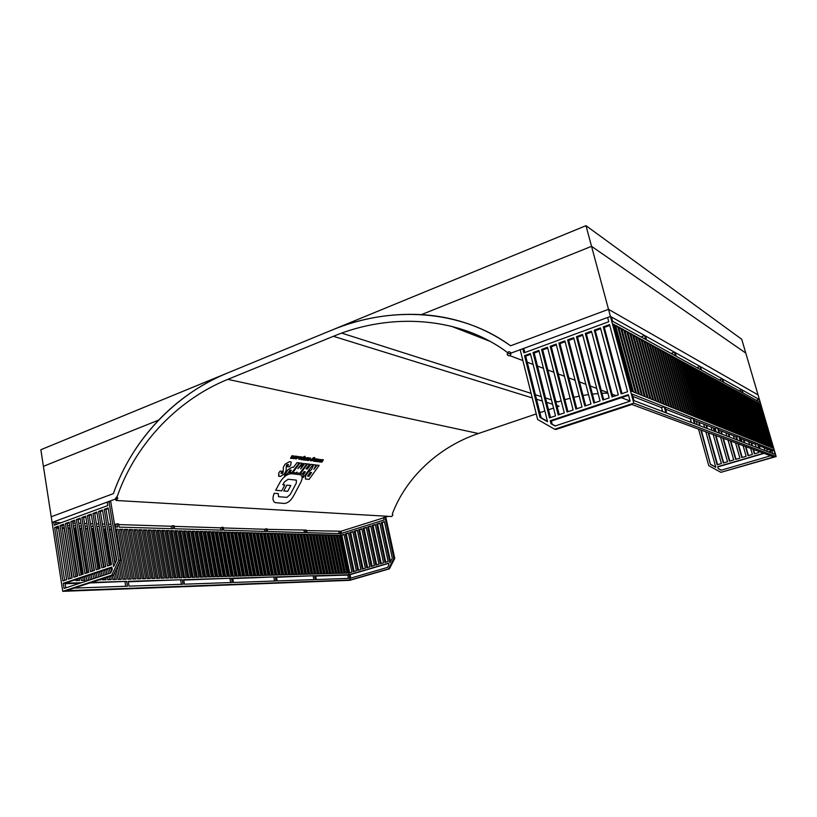 <?xml version="1.0" encoding="UTF-8"?>
<svg xmlns="http://www.w3.org/2000/svg" width="817" height="817" viewBox="0 0 817 817"><rect width="100%" height="100%" fill="white"/><g stroke="black" fill="none" stroke-linecap="round" stroke-linejoin="round"><path stroke-width="1.23" d="M536.238 413.923L478.405 433.51C438.035 447.083 405.467 478.374 392.283 514.077L392.916 514.924L391.711 516.528L116.412 500.494M115.146 499.167L116.28 500.484L117.811 498.176L116.698 496.859L115.146 499.167M511.074 353.087L511.044 352.975C509.052 350.953 507.776 351.463 507.194 354.517L507.245 354.68C509.246 356.661 510.523 356.13 511.074 353.087M691.039 421.112L689.875 421.919M591.549 246.336L608.512 309.337L510.574 345.795C484.113 327.014 454.395 316.618 421.419 314.616L591.549 246.336L421.419 314.616C390.669 313.044 360.879 318.181 332.059 330.037L585.983 225.676L591.549 246.336L745.778 353.067L591.549 246.336M490.129 341.373L451.219 326.218L490.129 341.373M55.975 524.596L55.556 521.869L52.094 522.42L51.216 516.763L113.359 493.631C131.557 441.486 173.643 395.091 226.656 373.359C200.788 384.215 178.137 399.779 158.723 420.05L43.413 466.333L158.723 420.05C138.175 441.783 123.05 466.313 113.359 493.631L51.216 516.763L40.85 449.728L332.059 330.037C390.312 305.629 460.584 309.081 510.574 345.795L608.512 309.337L758.053 394.907L741.724 339.269L585.983 225.676M340.015 535.543L344.008 534.298L351.902 572.155L348.839 573.054L340.628 533.634L306.926 532.643L306.416 530.11L305.415 530.08L305.926 532.613L267.588 531.489L267.067 528.813L264.504 529.253L264.922 531.407M305.415 530.08L267.169 529.345M304.424 532.572L304.016 530.529M314.627 575.73L315.403 579.559L277.198 580.907L276.412 576.873L314.627 575.73L276.493 577.272M313.902 579.61L313.207 576.148M306.273 534.308L314.279 574.004L312.165 574.065L304.149 534.247L306.273 534.308L304.241 534.737M312.778 574.045L304.864 534.757M348.481 578.385L347.797 575.097L349.176 574.688L315.617 575.699L316.393 579.519L349.942 578.334L349.176 574.688L350.074 574.668L350.789 578.089M388.555 568.857L389.413 568.836L394.774 558.43L393.917 558.43L388.555 568.857L350.279 579.978L349.942 578.334L387.595 567.366L388.872 564.884L388.504 563.168L349.176 574.688L348.839 573.054L347.817 573.085L339.943 535.217L341.874 535.268L349.686 572.799M393.917 558.43L384.94 517.11L383.52 517.559L384.061 520.01L340.628 533.634L340.127 531.213L306.518 530.611M339.178 533.593L338.769 531.642M341.475 533.368L341.036 531.244L340.127 531.213M344.059 534.584L341.874 535.268M388.545 563.393L350.074 574.668M347.797 575.097L315.699 576.077M389.944 562.801L381.263 522.645L384.409 521.654L392.323 558.164L389.944 562.801M384.97 562.433L376.708 524.065L379.844 523.084L388.136 561.504L384.97 562.433M356.365 570.838L353.291 571.747L345.366 533.869L348.42 532.919L356.365 570.838M360.848 569.52L357.754 570.429L349.788 532.49L352.852 531.53L360.848 569.52M365.352 568.203L362.248 569.112L354.231 531.101L357.305 530.131L365.352 568.203M369.866 566.875L366.751 567.784L358.694 529.702L361.778 528.732L369.866 566.875M374.411 565.538L371.275 566.457L363.167 528.303L366.261 527.333L374.411 565.538M378.965 564.2L375.82 565.119L367.66 526.894L370.775 525.923L378.965 564.2M383.541 562.852L380.385 563.781L372.174 525.484L375.299 524.504L383.541 562.852M385.787 562.198L377.577 524.106L376.708 524.065M381.202 563.536L373.052 525.525L372.174 525.484M376.647 564.884L368.538 526.934L367.66 526.894M372.113 566.212L364.055 528.333L363.167 528.303M367.589 567.539L359.582 529.733L358.694 529.702M363.085 568.867L355.119 531.121L354.231 531.101M358.602 570.184L350.687 532.51L349.788 532.49M354.139 571.491L346.275 533.889L345.366 533.869M384.94 517.11L388.422 516.334M394.774 558.43L385.808 517.161M348.481 533.205L346.275 533.889M352.913 531.816L350.687 532.51M357.366 530.427L355.119 531.121M361.839 529.028L359.582 529.733M366.333 527.629L364.055 528.333M370.836 526.209L368.538 526.934M375.36 524.8L373.052 525.525M379.915 523.38L377.577 524.106M384.48 521.951L381.263 522.645M390.557 561.616L382.131 522.686M325.462 534.829L333.397 573.483L335.399 573.422L327.474 534.88L325.462 534.829M322.49 534.747L330.446 573.565L332.458 573.503L324.512 534.798L322.49 534.747M328.414 534.9L336.328 573.401L338.309 573.34L330.395 534.961L328.414 534.9M319.498 534.665L327.464 573.646L329.486 573.585L321.541 534.716L319.498 534.665M331.334 534.982L339.239 573.32L341.2 573.268L333.305 535.033L331.334 534.982M316.485 534.584L324.451 573.728L326.504 573.667L318.538 534.635L316.485 534.584M334.224 535.064L342.129 573.238L344.069 573.187L336.185 535.115L334.224 535.064M313.432 534.502L321.418 573.81L323.481 573.759L315.505 534.553L313.432 534.502M337.094 535.145L344.988 573.156L346.919 573.105L339.035 535.196L337.094 535.145M337.196 535.605L339.035 535.196M337.676 535.615L345.458 573.146M310.368 534.42L318.354 573.891L320.438 573.84L312.451 534.471L310.368 534.42M334.327 535.533L336.185 535.115M334.817 535.543L342.609 573.228M307.263 534.328L315.27 573.983L317.374 573.922L309.377 534.389L307.263 534.328M331.426 535.452L333.305 535.033M331.927 535.472L339.739 573.309M328.505 535.38L330.395 534.961M329.026 535.39L336.849 573.381M325.564 535.298L327.474 534.88M326.095 535.319L333.928 573.463M322.592 535.217L324.512 534.798M323.134 535.237L330.977 573.544M319.6 535.145L321.541 534.716M320.152 535.155L328.015 573.626M316.577 535.064L318.538 534.635M317.149 535.074L325.013 573.708M313.534 534.982L315.505 534.553M314.116 535.002L322 573.8M310.46 534.9L312.451 534.471M311.063 534.921L318.947 573.881M307.366 534.818L309.377 534.389M307.978 534.839L315.883 573.963M389.413 568.836L349.799 580.336L62.756 591.324L111.755 575.178L118.731 560.299L120.477 560.288L110.714 501.546L107.201 502.098L107.773 505.59L54.279 525.219L53.759 521.808M265.954 528.783L266.475 531.458L223.756 530.202L223.225 527.373L221.989 527.333L222.52 530.162L174.624 528.752L174.092 525.76L172.704 525.719L171.151 526.25L171.57 528.66M221.989 527.333L220.488 527.843L174.195 526.352M220.907 530.11L220.488 527.843M231.466 578.222L232.263 582.49L184.458 584.186L183.651 579.662L231.466 578.222L183.733 580.101M230.66 582.552L229.945 578.691M222.867 532.051L231.109 576.302L228.474 576.373L220.222 531.979L222.867 532.051L220.324 532.521M229.506 576.353L221.366 532.551M266.822 533.235L274.961 575.097L272.602 575.158L264.463 533.174L266.822 533.235L264.565 533.685M257.284 575.587L254.812 575.648L246.622 532.694L249.103 532.755L257.284 575.587M253.648 575.679L251.156 575.75L242.955 532.592L245.457 532.664L253.648 575.679M249.982 575.781L247.469 575.852L239.258 532.49L241.781 532.561L249.982 575.781M260.889 575.485L258.438 575.546L250.257 532.786L252.708 532.858L260.889 575.485M246.274 575.883L243.742 575.954L235.521 532.388L238.064 532.459L246.274 575.883M264.453 575.382L262.032 575.454L253.862 532.888L256.283 532.95L264.453 575.382M242.537 575.985L239.973 576.056L231.752 532.286L234.326 532.357L242.537 575.985M267.986 575.291L265.586 575.352L257.426 532.98L259.826 533.052L267.986 575.291M271.489 575.188L269.11 575.26L260.96 533.082L263.34 533.144L271.489 575.188M238.768 576.097L236.184 576.169L227.943 532.184L230.537 532.255L238.768 576.097M234.959 576.199L232.345 576.271L224.103 532.081L226.718 532.153L234.959 576.199M275.309 576.904L276.095 580.948L233.499 582.45L232.702 578.181L275.309 576.904L232.784 578.61M261.062 533.593L263.34 533.144M257.529 533.501L259.826 533.052M253.954 533.409L256.283 532.95M250.359 533.317L252.708 532.858M246.724 533.215L249.103 532.755M243.058 533.123L245.457 532.664M239.361 533.021L241.781 532.561M235.623 532.929L238.064 532.459M231.854 532.827L234.326 532.357M228.045 532.725L230.537 532.255M224.205 532.623L226.718 532.153M225.226 532.653L233.356 576.24M229.046 532.755L237.175 576.138M232.825 532.847L240.954 576.036M236.583 532.95L244.691 575.934M240.3 533.052L248.399 575.832M243.977 533.144L252.075 575.73M247.622 533.246L255.711 575.628M251.238 533.338L259.316 575.525M254.822 533.43L262.89 575.423M258.366 533.521L266.424 575.331M261.889 533.613L269.937 575.229M298.399 574.443L296.183 574.504L288.115 533.818L290.341 533.879L298.399 574.443M295.141 574.535L292.905 574.596L284.827 533.726L287.063 533.787L295.141 574.535M291.853 574.627L289.596 574.688L281.508 533.634L283.765 533.695L291.853 574.627M301.636 574.361L299.441 574.422L291.373 533.899L293.579 533.961L301.636 574.361M288.534 574.719L286.256 574.78L278.158 533.542L280.435 533.603L288.534 574.719M304.833 574.269L302.658 574.331L294.61 533.991L296.796 534.052L304.833 574.269M285.184 574.811L282.896 574.872L274.778 533.45L277.075 533.511L285.184 574.811M308.009 574.177L305.854 574.239L297.817 534.073L299.982 534.134L308.009 574.177M311.154 574.096L309.02 574.157L300.993 534.165L303.138 534.216L311.154 574.096M281.804 574.902L279.496 574.964L271.367 533.358L273.695 533.419L281.804 574.902M278.403 574.994L276.064 575.066L267.935 533.266L270.274 533.327L278.403 574.994M301.095 534.655L303.138 534.216M297.919 534.573L299.982 534.134M294.712 534.481L296.796 534.052M291.475 534.4L293.579 533.961M288.217 534.318L290.341 533.879M284.929 534.226L287.063 533.787M281.61 534.134L283.765 533.695M278.26 534.052L280.435 533.603M274.88 533.961L277.075 533.511M271.469 533.869L273.695 533.419M268.027 533.777L270.274 533.327M268.824 533.797L276.851 575.045M272.245 533.889L280.272 574.943M275.635 533.981L283.652 574.851M279.005 534.073L287.002 574.76M282.335 534.155L290.321 574.668M285.633 534.247L293.62 574.576M288.912 534.328L296.877 574.484M292.159 534.42L300.115 574.402M295.376 534.502L303.321 574.31M298.562 534.584L306.508 574.218M301.728 534.665L309.653 574.137M273.838 577.353L274.553 580.999M265.372 533.705L273.409 575.137M172.704 525.719L173.235 528.711L119.17 527.128L118.639 523.942L117.056 523.891L117.587 527.077L114.942 527.006M117.056 523.891L114.513 524.432M115.881 527.026L115.452 524.463M91.371 582.429L126.645 581.367L89.707 582.97M125.736 586.259L125.011 581.898M126.645 581.367L127.452 586.197L74.194 588.087M115.299 529.13L117.944 529.202L126.288 579.202L122.918 579.294L119.946 561.422M117.944 529.202L115.401 529.753M124.572 579.243L116.341 529.773M173.582 530.713L181.905 577.66L178.933 577.742L170.61 530.631L173.582 530.713L170.712 531.213M159.57 578.283L156.445 578.365L148.112 530.019L151.247 530.11L159.57 578.283M154.964 578.405L151.809 578.497L143.475 529.896L146.631 529.988L154.964 578.405M150.318 578.538L147.121 578.62L138.788 529.773L141.974 529.855L150.318 578.538M164.135 578.15L161.041 578.242L152.708 530.151L155.802 530.233L164.135 578.15M145.61 578.671L142.383 578.753L134.049 529.641L137.276 529.733L145.61 578.671M168.639 578.028L165.585 578.109L157.252 530.274L160.316 530.356L168.639 578.028M140.861 578.793L137.593 578.885L129.26 529.508L132.517 529.6L140.861 578.793M173.112 577.905L170.079 577.987L161.756 530.396L164.789 530.478L173.112 577.905M177.524 577.782L174.532 577.864L166.208 530.509L169.211 530.59L177.524 577.782M136.051 578.926L132.752 579.018L124.419 529.385L127.718 529.467L136.051 578.926M131.19 579.059L127.861 579.151L119.527 529.253L122.856 529.334L131.19 579.059M182.262 579.702L183.069 584.237L129.025 586.146L128.218 581.326L182.262 579.702L128.3 581.796M166.311 531.091L169.211 530.59M161.858 530.979L164.789 530.478M157.354 530.856L160.316 530.356M152.81 530.733L155.802 530.233M148.214 530.611L151.247 530.11M143.578 530.488L146.631 529.988M138.89 530.366L141.974 529.855M134.151 530.243L137.276 529.733M129.362 530.121L132.517 529.6M124.521 529.988L127.718 529.467M119.629 529.865L122.856 529.334M121.253 529.906L129.484 579.11M126.114 530.029L134.345 578.977M130.924 530.162L139.156 578.844M135.683 530.284L143.915 578.712M140.391 530.407L148.623 578.579M145.048 530.529L153.29 578.456M149.664 530.652L157.895 578.324M154.229 530.774L162.46 578.201M158.753 530.897L166.974 578.079M163.216 531.009L171.447 577.956M167.648 531.132L175.869 577.833M211.317 576.853L208.549 576.925L200.267 531.438L203.035 531.51L211.317 576.853M207.232 576.965L204.444 577.037L196.151 531.326L198.95 531.397L207.232 576.965M203.116 577.078L200.298 577.159L192.005 531.213L194.824 531.285L203.116 577.078M215.351 576.741L212.604 576.812L204.332 531.54L207.079 531.622L215.351 576.741M198.96 577.19L196.111 577.272L187.808 531.101L190.667 531.173L198.96 577.19M219.344 576.628L216.638 576.7L208.366 531.653L211.082 531.724L219.344 576.628M194.763 577.313L191.883 577.384L183.57 530.979L186.46 531.06L194.763 577.313M223.307 576.516L220.621 576.598L212.359 531.765L215.045 531.836L223.307 576.516M227.228 576.414L224.563 576.485L216.311 531.867L218.976 531.938L227.228 576.414M190.514 577.425L187.604 577.507L179.301 530.866L182.211 530.948L190.514 577.425M186.235 577.548L183.294 577.629L174.981 530.754L177.922 530.825L186.235 577.548M216.413 532.418L218.976 531.938M212.461 532.316L215.045 531.836M208.468 532.204L211.082 531.724M204.434 532.102L207.079 531.622M200.359 531.99L203.035 531.51M196.254 531.887L198.95 531.397M192.107 531.775L194.824 531.285M187.91 531.663L190.667 531.173M183.672 531.55L186.46 531.06M179.403 531.438L182.211 530.948M175.083 531.326L177.922 530.825M176.37 531.356L184.581 577.588M180.659 531.469L188.87 577.476M184.918 531.581L193.118 577.353M189.125 531.693L197.326 577.241M193.292 531.806L201.482 577.119M197.418 531.918L205.608 577.006M201.513 532.02L209.683 576.894M205.557 532.133L213.727 576.782M209.571 532.235L217.73 576.669M213.533 532.337L221.693 576.567M217.465 532.449L225.625 576.455M180.68 580.193L181.405 584.288M172.03 531.244L180.24 577.711M120.477 560.288L113.522 575.137L66.248 590.701L350.279 579.978M113.522 575.137L111.755 575.178M111.306 526.894L108.875 526.822M105.25 526.72L102.85 526.648M99.225 526.536L96.866 526.475M93.25 526.362L90.922 526.291M87.317 526.189L85.019 526.117M81.414 526.015L79.157 525.954M75.562 525.842L73.326 525.78M69.741 525.668L67.545 525.607M63.961 525.505L62.163 525.454M58.569 527.598L56.434 527.537L58.446 526.802M111.97 567.58L65.084 583.215L81.353 582.725M91.167 574.514L91.923 579.233M85.479 528.956L87.348 528.374L85.376 528.323M87.348 528.374L94.129 570.491M94.598 573.371L95.354 578.099M96.202 572.84L96.957 577.568M91.351 528.956L92.587 528.517L91.279 528.487M92.587 528.517L99.123 568.816M99.582 571.706L100.348 576.445M100.818 579.314L100.91 579.896L98.877 579.958M88.89 580.233L86.725 580.295L86.071 576.22M81.771 528.231L79.504 528.17M89.543 575.056L90.299 579.764M101.175 571.185L101.941 575.914M102.411 578.793L102.574 579.856L106.098 579.753L105.761 577.69M97.254 528.844L97.774 528.66L97.223 528.64M97.774 528.66L104.045 567.172M104.525 570.062L105.291 574.811M84.427 576.761L84.999 580.336L81.322 580.438L80.924 577.936M75.91 528.068L73.683 528.007M99.582 528.711L105.618 566.641M106.087 569.541L106.864 574.29M107.333 577.17L107.752 579.713L111.235 579.61L110.652 576.077M109.396 568.438L110.172 573.187M79.259 578.487L79.576 580.489L75.848 580.591L75.705 579.672M70.099 527.915L67.893 527.853M105.597 528.875L104.525 528.844L110.469 565.017M110.949 567.917L111.49 571.216M112.205 575.566L112.858 579.57L116.3 579.478L115.054 571.869M74.02 580.233L72.693 580.683M64.318 527.751L62.143 527.7M111.663 529.038L109.58 528.977L115.238 563.209M116.249 569.326L117.914 579.427L121.325 579.335L118.771 563.944M64.083 588.444L110.632 573.044L112.286 569.51L111.878 567.049L63.277 583.267L64.083 588.444M114.972 563.761L106.006 509.43L108.273 508.603M109.212 565.435L100.368 511.493L102.605 510.676M70.099 578.548L61.816 525.576L63.859 524.831M75.593 576.7L67.229 523.595L69.292 522.839M81.108 574.851L72.672 521.614L74.766 520.848M86.663 572.993L78.146 519.612L80.27 518.836M92.25 571.124L83.651 517.6L85.805 516.814M97.866 569.235L89.186 515.578L91.371 514.781M103.524 567.345L94.762 513.546L96.968 512.729M65.809 587.872L65.084 583.215L63.277 583.267M98.602 511.411L102.493 509.992L111.49 564.67L107.538 565.997L98.602 511.411L100.368 511.493M92.995 513.464L101.849 567.907L105.771 566.589L96.866 512.055L92.995 513.464L94.762 513.546M87.419 515.507L96.181 569.806L100.082 568.499L91.259 514.097L87.419 515.507L89.186 515.578M81.874 517.529L90.554 571.686L94.435 570.389L85.693 516.14L81.874 517.529L83.651 517.6M76.359 519.551L84.968 573.565L88.818 572.268L80.158 518.162L76.359 519.551L78.146 519.612M70.885 521.552L79.402 575.423L83.232 574.137L74.653 520.174L70.885 521.552L72.672 521.614M65.431 523.544L73.877 577.282L77.686 576.005L69.19 522.165L65.431 523.544L67.229 523.595M60.019 525.525L68.383 579.12L72.172 577.854L63.746 524.157L60.019 525.525L61.816 525.576M66.688 579.692L58.344 526.138L54.637 527.496L62.919 580.948L66.688 579.692M104.249 509.348L113.675 566.538L116.77 559.921L108.161 507.919L104.249 509.348L106.006 509.43M118.731 560.299L108.957 501.444M64.645 580.376L56.434 527.537L54.637 527.496M109.682 529.6L111.735 529.508M111.367 529.641L116.484 560.533M117.495 566.651L119.609 579.386M113.767 574.596L114.584 579.519M107.752 568.989L108.538 573.738M109.008 576.618L109.509 579.662M102.871 570.613L103.647 575.352M104.116 578.232L104.372 579.804M97.938 572.257L98.704 576.986M85.714 528.967L92.474 571.042M92.934 573.932L93.7 578.64M79.606 528.803L81.782 528.323M80.403 528.824L87.419 572.737M87.879 575.617L88.624 580.244M73.785 528.65L75.961 528.354M75.041 528.681L82.313 574.453M82.762 577.323L83.252 580.387M67.995 528.497L70.16 528.344M69.619 528.538L77.135 576.189M77.584 579.049L77.819 580.54M62.245 528.344L64.4 528.293M64.135 528.395L71.896 577.946M56.536 528.191L58.671 528.221M58.579 528.252L66.596 579.713M698.545 429.139L708.788 465.69L720.88 472.328L773.76 456.969L631.878 404.476L555.785 429.528L554.651 429.231L633.788 403.159L610.432 316.434L759.432 399.595L759.83 402.178L743.164 393.018L741.805 389.76L742.673 392.752L723.801 382.376L722.33 378.884L723.249 382.07L701.691 370.234L700.098 366.476L701.068 369.887L676.231 356.232L675.21 352.587L674.474 352.178L675.496 355.834L646.564 339.933L645.481 336.001L644.623 335.521L645.706 339.463L612.587 321.265L611.443 317.006L610.432 316.434L509.134 353.802C460.89 316.455 391.169 312.237 333.407 336.298L227.81 379.354C175.226 400.728 133.631 447.022 116.484 498.666L52.094 522.42L62.756 591.324M104.627 529.467L105.699 529.498M79.678 583.277L65.166 583.726M692.928 418.13L665.038 407.08L666.692 413.075L694.481 423.686L692.928 418.13L690.416 418.917L665.63 409.225M649.096 343.538L647.289 342.558L664.303 404.395L666.049 405.099L649.096 343.538L647.697 344.039M555.437 425.882L550.975 423.686L555.049 426.004L630.101 401.178L628.355 394.662L550.229 420.735L551.373 421.041L628.528 395.316M603.263 326.871L621.175 393.876L627.568 391.731L609.523 324.584L603.263 326.871L604.294 327.413L609.748 325.421M664.211 406.754L665.865 412.759L633.972 400.596L632.215 394.08L664.211 406.754L661.525 407.622L632.848 396.419M633.788 403.159L776.15 456.54L758.053 394.907L608.512 309.337L610.432 316.434L607.613 317.476L608.757 321.745L523.84 352.903L522.798 348.767L523.983 349.237L524.81 352.546M614.486 324.717L632.532 391.609L631.429 391.159L613.353 324.104L614.486 324.717L613.608 325.043M622.003 393.6L604.294 327.413M552.118 423.982L551.373 421.041M530.58 354.343L525.709 356.12L524.524 355.661L530.376 353.526L547.564 421.735L540.017 417.426L524.524 355.661M547.461 421.337L541.171 417.742L525.709 356.12M539.118 351.218L534.185 353.026L533.021 352.556L538.914 350.401L555.529 415.873L549.514 417.885L533.021 352.556M550.495 417.558L534.185 353.026M600.689 328.73L595.297 330.701L594.255 330.17L600.464 327.903L618.316 394.836L611.984 396.96L594.255 330.17M612.821 396.674L595.297 330.701M591.692 332.019L586.371 333.959L585.309 333.438L591.467 331.191L609.145 397.91L602.854 400.013L585.309 333.438M603.722 399.727L586.371 333.959M582.766 335.276L577.507 337.196L576.424 336.686L582.541 334.449L600.035 400.963L593.796 403.047L576.424 336.686M594.674 402.75L577.507 337.196M573.902 338.514L568.714 340.413L567.621 339.913L573.687 337.687L590.997 403.986L584.809 406.059L567.621 339.913M585.707 405.763L568.714 340.413M565.109 341.731L559.982 343.6L558.869 343.109L564.894 340.903L582.031 406.989L575.883 409.051L558.869 343.109M576.802 408.745L559.982 343.6M556.387 344.917L551.322 346.765L550.188 346.285L556.173 344.09L573.136 409.971L567.029 412.023L550.188 346.285M567.968 411.707L551.322 346.765M547.717 348.083L542.723 349.911L541.569 349.431L547.513 347.266L564.292 412.932L558.236 414.965L541.569 349.431M559.196 414.648L542.723 349.911M550.975 423.686L550.229 420.735M541.171 417.742L540.017 417.426M554.651 429.231L537.637 419.489L520.184 349.727L522.798 348.767M629.631 332.958L647.207 397.511L645.277 396.735L627.64 331.876L629.631 332.958L628.089 333.51M632.532 334.531L650.015 398.645L648.106 397.879L630.571 333.469L632.532 334.531L631.01 335.082M626.69 331.355L644.358 396.368L642.397 395.581L624.668 330.252L626.69 331.355L625.117 331.927M635.391 336.083L652.783 399.758L650.904 399.002L633.451 335.031L635.391 336.083L633.89 336.624M623.708 329.731L641.468 395.203L639.476 394.397L621.655 328.618L623.708 329.731L622.115 330.313M638.21 337.625L655.51 400.851L653.661 400.105L636.3 336.584L638.21 337.625L636.729 338.146M620.685 328.087L638.526 394.019L636.514 393.212L618.602 326.953L620.685 328.087L619.061 328.679M640.988 339.137L658.206 401.933L656.378 401.208L639.108 338.105L640.988 339.137L639.527 339.647M617.611 326.422L635.555 392.824L633.502 391.997L615.497 325.268L617.611 326.422L615.967 327.014M661.525 407.622L662.587 411.513M643.725 340.618L660.851 403.006L659.053 402.281L641.866 339.606L643.725 340.618L642.285 341.128M646.431 342.088L663.465 404.058L661.699 403.343L644.603 341.098L646.431 342.088L645.011 342.589M644.623 335.521L641.999 336.461L642.305 337.595M738.844 436.309L718.143 428.108L719.603 433.265L740.233 441.139L738.844 436.309L736.628 436.972L718.664 429.956M703.672 373.216L702.344 372.491L717.479 425.79L718.766 426.311L703.672 373.216L702.64 373.563M678.457 359.511L694.43 416.517L692.939 415.914L676.915 358.663L678.457 359.511L677.262 359.909M705.01 420.775L703.611 420.214L687.965 364.678L689.415 365.465L705.01 420.775M707.042 421.592L705.663 421.041L690.089 365.832L691.529 366.619L707.042 421.592M709.064 422.409L707.696 421.858L692.193 366.976L693.613 367.752L709.064 422.409M702.947 419.948L701.527 419.376L685.81 363.504L687.271 364.3L702.947 419.948M711.045 423.206L709.697 422.665L694.276 368.11L695.676 368.865L711.045 423.206M700.853 419.101L699.423 418.529L683.625 362.319L685.116 363.126L700.853 419.101M713.016 423.992L711.678 423.461L696.329 369.223L697.708 369.978L713.016 423.992M698.739 418.253L697.289 417.671L681.419 361.114L682.92 361.931L698.739 418.253M696.595 417.395L695.124 416.803L679.172 359.899L680.704 360.726L696.595 417.395M714.957 424.779L713.639 424.248L698.351 370.326L699.72 371.071L714.957 424.779M716.877 425.545L715.569 425.024L700.363 371.418L701.711 372.154L716.877 425.545M717.53 427.863L719.001 433.03L695.185 423.952L693.633 418.406L717.53 427.863L715.181 428.598L694.184 420.387M679.519 361.124L680.704 360.726M681.756 362.329L682.92 361.931M683.962 363.514L685.116 363.126M686.137 364.688L687.271 364.3M688.292 365.842L689.415 365.465M690.416 366.986L691.529 366.619M692.52 368.12L693.613 367.752M694.593 369.233L695.676 368.865M696.635 370.336L697.708 369.978M698.668 371.418L699.72 371.071M700.669 372.501L701.711 372.154M700.098 366.476L697.789 367.252L698.065 368.232M715.181 428.598L716.131 431.938M678.427 410.073L676.793 409.419L660.207 349.584L661.893 350.503L678.427 410.073M680.806 411.033L679.193 410.389L662.689 350.932L664.354 351.841L680.806 411.033M683.145 411.982L681.562 411.339L665.13 352.26L666.784 353.158L683.145 411.982M676.016 409.113L674.362 408.439L657.695 348.216L659.401 349.145L676.016 409.113M685.463 412.912L683.89 412.279L667.55 353.577L669.174 354.455L685.463 412.912M673.576 408.122L671.901 407.448L655.142 346.827L656.878 347.776L673.576 408.122M687.751 413.831L686.198 413.208L669.94 354.874L671.543 355.742L687.751 413.831M671.104 407.132L669.399 406.447L652.558 345.428L654.315 346.377L671.104 407.132M668.592 406.12L666.866 405.426L649.944 343.998L651.731 344.968L668.592 406.12M690.008 414.74L688.476 414.117L672.289 356.151L673.872 357.019L690.008 414.74M692.234 415.628L690.722 415.026L674.617 357.417L676.18 358.265L692.234 415.628M650.342 345.458L651.731 344.968M652.957 346.857L654.315 346.377M655.53 348.246L656.878 347.776M658.073 349.605L659.401 349.145M660.585 350.953L661.893 350.503M663.057 352.29L664.354 351.841M665.508 353.598L666.784 353.158M667.918 354.895L669.174 354.455M670.297 356.171L671.543 355.742M672.646 357.438L673.872 357.019M674.965 358.683L676.18 358.265M674.474 352.178L672.013 353.026L672.309 354.078M690.416 418.917L691.427 422.512M744.767 395.561L743.736 395.009L757.359 441.844L758.339 442.242L744.767 395.561L743.97 395.816M725.567 385.124L739.865 434.807L738.752 434.358L724.403 384.501L725.567 385.124L724.669 385.42M747.861 438.014L746.799 437.595L732.767 389.045L733.87 389.638L747.861 438.014M749.403 438.637L748.352 438.218L734.381 389.923L735.474 390.516L749.403 438.637M750.935 439.26L749.894 438.841L735.984 390.792L737.067 391.374L750.935 439.26M746.299 437.391L745.227 436.962L731.133 388.146L732.246 388.759L746.299 437.391M752.447 439.863L751.415 439.454L737.567 391.649L738.629 392.231L752.447 439.863M744.716 436.758L743.633 436.319L729.479 387.248L730.602 387.861L744.716 436.758M753.948 440.465L752.927 440.057L739.13 392.507L740.192 393.079L753.948 440.465M743.113 436.115L742.02 435.665L727.804 386.339L728.948 386.962L743.113 436.115M741.499 435.461L740.396 435.012L726.119 385.42L727.263 386.053L741.499 435.461M755.429 441.068L754.418 440.659L740.682 393.345L741.734 393.917L755.429 441.068M756.889 441.65L755.899 441.251L742.224 394.182L743.256 394.744L756.889 441.65M757.482 443.692L758.799 448.216L740.753 441.333L739.375 436.513L757.482 443.692L755.388 444.315L739.865 438.239M726.374 386.339L727.263 386.053M728.07 387.248L728.948 386.962M729.734 388.146L730.602 387.861M731.389 389.035L732.246 388.759M733.012 389.913L733.87 389.638M734.636 390.781L735.474 390.516M736.229 391.649L737.067 391.374M737.812 392.497L738.629 392.231M739.375 393.334L740.192 393.079M740.927 394.172L741.734 393.917M742.459 394.999L743.256 394.744M741.805 389.76L739.753 390.414L739.998 391.282M755.388 444.315L756.246 447.246M727.916 429.997L726.701 429.507L711.903 377.699L713.159 378.383L727.916 429.997M729.683 430.702L728.478 430.222L713.752 378.7L714.998 379.374L729.683 430.702M731.429 431.407L730.245 430.927L715.58 379.691L716.805 380.365L731.429 431.407M726.129 429.272L724.904 428.782L710.034 376.678L711.311 377.372L726.129 429.272M733.155 432.101L731.981 431.631L717.387 380.671L718.603 381.335L733.155 432.101M724.322 428.547L723.076 428.047L708.145 375.657L709.432 376.351L724.322 428.547M734.861 432.785L733.707 432.326L719.164 381.651L720.369 382.305L734.861 432.785M722.494 427.812L721.237 427.301L706.235 374.615L707.532 375.32L722.494 427.812M720.635 427.066L719.368 426.556L704.295 373.563L705.612 374.278L720.635 427.066M736.546 433.47L735.402 433.01L720.931 382.611L722.126 383.255L736.546 433.47M738.221 434.144L737.087 433.684L722.677 383.561L723.852 384.194L738.221 434.144M704.601 374.615L705.612 374.278M706.531 375.657L707.532 375.32M708.441 376.678L709.432 376.351M710.32 377.699L711.311 377.372M712.189 378.7L713.159 378.383M714.038 379.691L714.998 379.374M715.855 380.671L716.805 380.365M717.663 381.641L718.603 381.335M719.44 382.601L720.369 382.305M721.207 383.551L722.126 383.255M722.953 384.49L723.852 384.194M722.33 378.884L720.155 379.599L720.42 380.518M736.628 436.972L737.526 440.108M773.924 450.198L757.951 443.876L759.259 448.4L775.18 454.466L773.924 450.198L771.942 450.78L758.421 445.49M765.376 445.071L764.436 444.693L751.109 399.013L752.079 399.544L765.376 445.071M763.997 444.509L763.058 444.131L749.659 398.226L750.639 398.767L763.997 444.509M752.528 399.789L765.815 445.245L766.744 445.622L753.499 400.32L752.528 399.789M762.608 443.958L761.648 443.57L748.198 397.44L749.199 397.981L762.608 443.958M753.948 400.565L767.173 445.796L768.092 446.164L754.898 401.076L753.948 400.565M761.199 443.386L760.239 442.998L746.728 396.633L747.729 397.185L761.199 443.386M755.347 401.321L768.521 446.337L769.43 446.695L756.297 401.831L755.347 401.321M759.779 442.814L758.799 442.426L745.247 395.826L746.258 396.378L759.779 442.814M756.736 402.076L769.849 446.868L770.748 447.236L757.665 402.587L756.736 402.076M758.105 402.822L771.177 447.399L772.065 447.757L759.034 403.322L758.105 402.822M759.463 403.557L772.484 447.93L773.362 448.278L760.382 404.058L759.463 403.557M720.88 472.328L776.15 456.54M770.605 455.804L721.135 470.214L718.245 468.631L717.704 466.681L763.629 453.221M772.759 453.547L771.942 450.78L768.307 451.842M766.56 448.676L766.989 450.157L768.909 449.595M697.32 424.758L696.319 421.225M700.802 429.977L710.453 464.362L715.825 467.304L705.837 431.836M704.632 427.557L703.662 424.094M699.577 425.626L698.923 423.288L700.915 423.022M700.404 422.818L698.923 423.288M708.114 432.683L717.173 464.802L721.391 463.556L713.19 434.562M712.005 430.365L711.045 426.974M706.909 428.425L705.949 424.983M759.647 448.543L758.799 445.643M764.978 450.575L764.15 447.736M753.029 449.299L754.357 453.874L758.697 452.587L758.309 451.25M751.957 445.612L751.099 442.63M745.421 446.48L748.076 455.712L752.406 454.446L750.66 448.421M744.328 442.702L743.45 439.638M749.587 444.703L748.719 441.701M737.853 443.682L741.836 457.551L746.135 456.284L743.072 445.612M736.74 439.801L735.841 436.666M741.969 441.803L741.08 438.719M730.347 440.904L735.627 459.379L739.906 458.112L735.525 442.824M729.213 436.932L728.294 433.715M734.401 438.913L733.492 435.757M722.892 438.147L729.438 461.186L733.707 459.94L728.029 440.046M721.728 434.072L720.798 430.784M726.885 436.043L725.966 432.806M715.478 435.4L723.29 462.994L727.528 461.748L720.584 437.289M714.293 431.243L713.343 427.873M718.245 468.631L717.704 466.681M718.184 466.813L764.048 453.374M768.726 452.005L772.024 451.045M723.699 462.882L715.968 435.584M714.793 431.427L713.833 428.067M729.836 461.074L723.372 438.32M722.208 434.256L721.278 430.978M736.015 459.256L730.817 441.078M729.683 437.115L728.764 433.909M742.214 457.438L738.323 443.856M737.21 439.985L736.311 436.85M748.454 455.6L745.87 446.644M744.777 442.875L743.899 439.822M754.714 453.762L753.468 449.462M752.406 445.776L751.538 442.804M760.076 448.707L759.238 445.816M767.337 450.055L766.979 448.839M717.581 464.679L708.615 432.867M707.42 428.619L706.45 425.177M710.453 464.362L701.313 430.161M700.087 425.82L699.434 423.482M710.953 464.495L715.784 467.14M718.735 468.754L721.299 470.163M759.003 399.35L757.053 399.973L757.298 400.779M751.323 399.779L752.079 399.544M752.753 400.544L753.499 400.32M749.883 399.002L750.639 398.767M754.162 401.31L754.898 401.076M748.433 398.216L749.199 397.981M755.562 402.066L756.297 401.831M746.963 397.43L747.729 397.185M756.951 402.812L757.665 402.587M745.472 396.623L746.258 396.378M758.319 403.547L759.034 403.322M759.677 404.282L760.382 404.058M607.868 393.089L602.027 393.304M598.095 393.559L592.417 394.111M588.546 394.601L583.032 395.469M579.233 396.174L573.861 397.338M570.113 398.257L564.884 399.687M561.197 400.82L557.919 401.893L555.785 401.218M341.71 333.111L531.101 393.365M535.39 394.734L541.232 396.582M545.542 397.961L551.455 399.84M318.395 460.155L316.332 461.534L319.038 459.154L318.63 460.584L320.54 459.43L319.018 461.84L318.507 461.758L319.488 460.298L317.476 461.707L318.426 460.134L316.332 461.534L319.038 459.154L318.62 460.604L320.54 459.43L319.018 461.84L318.507 461.758L319.488 460.277L317.476 461.707L318.395 460.155M313.891 461.248L316.056 458.837L316.608 458.909L315.801 460.216L317.69 458.98L316.067 461.534L316.639 459.93L314.974 461.391L315.536 459.777L313.473 461.166L316.189 458.776L315.77 460.226L317.69 459.052L316.179 461.472L315.658 461.391L316.639 459.91L314.616 461.339L315.576 459.757L313.891 461.248M314.167 458.153L312.972 458.603L313.891 458.817L312.462 460.584L310.552 460.819L314.126 457.489L314.719 457.643L312.972 458.603L313.891 458.817L312.462 460.584L310.562 460.727L313.085 457.939L314.484 457.489L314.167 458.153M311.818 460.369L313.054 459.021L311.818 460.369M307.641 460.482L310.695 458.051L308.673 460.482L307.519 460.288L310.297 458L308.673 460.482L307.641 460.482M308.428 458.95L306.937 459.246L307.784 459.644L307.131 460.185L306.018 460.165L307.795 457.663L309.01 458.337L306.937 459.246L307.815 459.675L307.345 460.073L306.018 460.165L307.795 457.663L309.081 457.877L308.428 458.95M308.223 458.255L307.345 458.807L308.223 458.255M300.993 459.634L301.912 457.612L304.935 456.274L301.953 459.716L300.697 459.399L301.912 457.612L304.925 456.366L302.086 459.634L300.993 459.634M301.626 459.042L302.933 457.704L301.626 459.042M301.003 457.673L300.411 457.479L300.85 458.225L300.207 459.062L298.777 459.236L299.032 458.439L300.053 458.664L299.594 457.939L300.248 457.071L301.504 456.805L301.698 457.408L300.636 457.326L300.605 458.694L298.848 459.297L299.032 458.439L300.064 458.654L299.594 457.928L300.248 457.071L301.708 456.928L301.003 457.673M297.041 457.316L298.317 456.366L298.256 457.612L295.795 458.899L295.907 458.031L296.765 458.378L297.735 457.51L297.807 456.969L296.704 457.173L297.306 456.642L298.583 456.478L298.256 457.612L296.06 459.001L295.917 458.02L296.857 458.347L297.858 457.326L297.041 457.316M295.294 458.245L293.977 458.735L293.722 457.939L296.397 456.131L295.07 458.398L293.824 458.694L293.722 457.939L296.244 456.09L296.489 456.897L295.294 458.245M295.723 456.693L294.426 458.112L295.723 456.693M291.199 457.704L293.293 455.743L292.363 457.857L294.866 455.957L292.813 458.449L290.505 458.286L292.139 455.59L291.199 457.704L293.293 455.743L292.363 457.857L294.855 456.049L292.813 458.449L290.484 458.286L292.139 455.59L291.199 457.704M300.002 456.662L299.032 457.397L300.002 456.662M303.71 459.317L305.772 457.397L304.833 459.471L307.294 457.602L305.129 460.124L303.025 459.9L304.659 457.254L303.71 459.317L305.772 457.397L304.833 459.471L307.284 457.694L305.129 460.124L303.025 459.9L304.659 457.254L303.71 459.317M311.297 459.491L309.623 459.838L311.297 459.491M315.148 458.664L314.188 459.379L315.148 458.664M275.676 490.292L280.415 481.519C283.918 476.393 287.676 473.789 291.72 473.707L300.452 474.759C302.739 476.086 302.658 478.966 300.196 483.419L294.12 494.877C291.332 500.239 288.074 503.098 284.326 503.456L275.155 502.618C272.633 501.076 272.327 497.962 274.226 493.284L278.291 493.611L278.546 496.685L286.89 497.379L290.229 494.561L296.326 483.041L296.357 480.13L288.156 479.262L284.459 481.907L282.825 484.777L284.827 484.961L281.753 490.803L275.676 490.292L280.415 481.519C283.918 476.393 287.676 473.789 291.72 473.707L300.452 474.759C302.739 476.097 302.658 478.987 300.196 483.419L294.12 494.877C291.332 500.239 288.074 503.098 284.326 503.456L275.155 502.618C272.633 501.056 272.316 497.951 274.226 493.284L278.291 493.611L278.546 496.685L286.89 497.379L290.229 494.561L296.326 483.041L296.357 480.13L288.156 479.262L284.459 481.907L282.825 484.777L284.827 484.961L281.753 490.803L275.676 490.292M311.451 469.652L313.81 464.71L315.965 464.975L313.84 469.397L317.159 465.128L319.161 465.373L309.092 479.385L305.395 478.966L305.568 475.933L308.234 472.073L311.451 469.652L313.81 464.71L315.965 464.975L313.84 469.397L317.159 465.128L319.161 465.373L309.092 479.385L305.395 478.966L305.568 475.933L308.234 472.073L311.451 469.652M310.225 472.359L307.611 476.148L308.949 476.291L311.563 472.502L310.225 472.359L307.611 476.148L308.949 476.291L311.563 472.502L310.225 472.359M303.444 463.382L300.656 468.958L304.772 463.586L306.845 463.852L299.829 473.288L296.561 472.931L296.939 472.073L296.152 472.89L292.854 472.522L299.91 462.994L302.014 463.249L297.888 468.641L303.413 463.372L300.656 468.958L304.772 463.586L306.845 463.852L299.829 473.288L296.561 472.931L296.939 472.073L296.152 472.89L292.854 472.522L299.91 462.994L302.014 463.249L297.888 468.641L303.444 463.382M290.781 464.944L289.341 466.864L287.186 466.609L288.615 464.71L287.165 464.536L286.348 465.619L286.124 470.521L284.571 473.686L280.476 476.454L278.648 476.219L278.76 473.063L280.088 471.092L282.273 471.327L280.946 473.298L282.406 473.452L283.162 472.318L283.315 467.344L284.99 464.281L289.381 461.687L291.128 461.942L290.781 464.944L289.341 466.864L287.186 466.609L288.615 464.71L287.165 464.536L286.348 465.619L286.124 470.521L284.571 473.686L280.476 476.454L279.016 476.301L278.76 473.063L280.088 471.092L282.273 471.327L280.946 473.298L282.406 473.452L283.162 472.318L283.315 467.344L284.99 464.281L289.381 461.687L291.128 461.942L290.781 464.944M293.436 467.344L297.051 462.636L299.175 462.902L292.088 472.461L289.504 472.89L291.352 470.235L289.994 470.081L287.482 473.758L284.428 475.77L287.85 469.836L292.088 467.191L293.436 467.344L297.051 462.636L299.175 462.902L292.088 472.461L289.504 472.89L291.352 470.235L289.994 470.081L287.482 473.758L284.428 475.77L287.85 469.836L292.088 467.191L293.436 467.344M307.59 463.944L309.643 464.189L306.069 468.815L307.427 468.978L310.991 464.362L313.034 464.618L303.26 477.526L303.005 475.218L305.364 471.807L304.006 471.654L302.28 474.136L300.574 473.37L307.59 463.944L309.643 464.189L306.069 468.815L307.427 468.978L310.991 464.362L313.034 464.618L303.26 477.526L303.005 475.218L305.364 471.807L304.006 471.654L302.28 474.136L300.574 473.37L307.59 463.944M283.754 490.966L286.828 485.145L290.791 485.512L287.727 491.303L283.754 490.966L286.828 485.145L290.791 485.512L287.727 491.303L283.754 490.966M319.59 461.983L321.745 459.583L322.286 459.654L321.459 460.972L323.348 459.726L321.847 462.197L322.317 460.645L320.662 462.116L321.255 460.533L319.171 461.891L321.867 459.532L321.459 460.972L323.358 459.797L321.847 462.197L322.317 460.645L320.305 462.075L321.265 460.502L319.59 461.983M556.877 405.538L559.022 406.202L557.204 406.815M553.548 408.061L548.524 409.766M544.857 411.002L539.904 412.677M341.036 531.244L383.592 517.855M264.504 529.253L223.327 527.935M171.151 526.25L118.741 524.565M110.877 524.32L108.447 524.238M104.821 524.116L102.421 524.044M98.796 523.932L96.437 523.85M92.821 523.738L90.493 523.656M86.888 523.544L84.59 523.472M80.995 523.35L78.728 523.278M75.133 523.166L72.907 523.094M61.101 522.717L55.658 522.543M478.405 433.51L227.81 379.354M333.407 336.298L532.235 397.91M536.524 399.237L542.355 401.045M546.655 402.373L552.568 404.211M630.05 400.973L621.369 397.705M615.906 395.642L612.178 394.233M607.725 392.558L601.179 390.087M596.737 388.412L590.283 385.981M585.86 384.317L579.508 381.917M575.097 380.262L568.846 377.903M564.445 376.249L558.287 373.92M553.906 372.266L547.829 369.978M543.468 368.334L537.484 366.077M533.133 364.443L527.241 362.217M522.9 360.583L509.971 355.712"/></g></svg>
